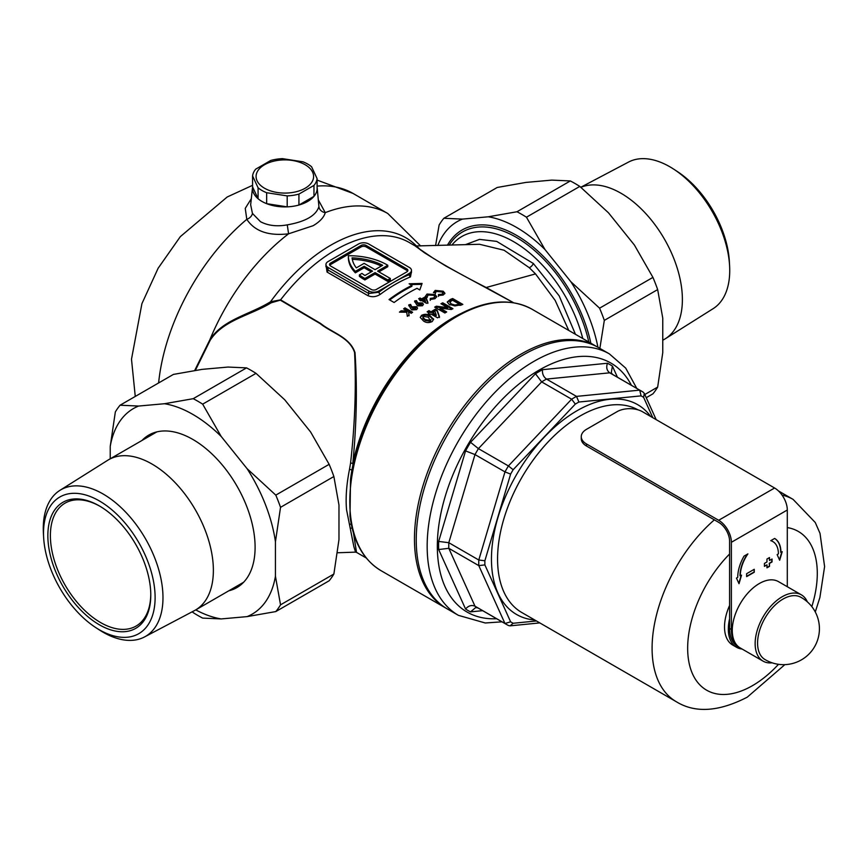 <?xml version="1.0" encoding="UTF-8"?>
<svg xmlns="http://www.w3.org/2000/svg" width="868" height="868" viewBox="0 0 868 868"><rect width="100%" height="100%" fill="white"/><g stroke="black" fill="none" stroke-linecap="round" stroke-linejoin="round"><path stroke-width="1.3" d="M582.764 338.52A103.509 59.762 -120 0 0 513.574 241.64A103.509 59.762 -120 0 0 451.87 245.069M449.168 245.145A107.111 61.834 60 0 1 462.568 231.93A107.111 61.834 60 0 1 516.113 237.235A107.111 61.834 60 0 1 588.786 342.003M389.71 299.959A146.28 84.456 -60 0 1 404.293 290.357A146.28 84.456 -60 0 1 411.92 286.277L411.92 285.388A147.365 85.086 120 0 0 404.293 289.467A147.365 85.086 120 0 0 389.038 299.569L394.126 302.509A147.365 85.086 -60 0 1 409.37 292.407A147.365 85.086 -60 0 1 416.998 288.328L419.797 289.945L422.087 283.435L409.121 283.782L411.92 285.388M410.531 284.596L421.75 284.324M411.475 271.63L410.466 276.903A147.365 85.086 120 0 0 395.396 284.335A147.365 85.086 120 0 0 380.336 294.295A1.801 0.879 53.3 0 1 378.882 292.223A149.155 86.116 -60 0 1 394.126 282.133L409.37 273.333A7.194 4.156 0 0 0 411.475 270.393A7.194 4.156 0 0 0 409.37 267.463L368.716 243.984A7.194 4.156 0 0 0 358.549 243.984L328.05 261.594A7.194 4.156 0 0 0 325.945 264.523A7.194 4.156 0 0 0 328.05 267.463L368.716 290.943A7.194 4.156 0 0 0 378.882 290.943L394.126 282.133A149.155 86.116 -60 0 1 409.37 274.613L411.475 272.552L411.475 270.393M425.461 301.131L425.461 302.01L422.868 300.512L422.868 299.634L425.461 301.131L424.55 298.679A147.365 85.086 120 0 0 422.868 299.634M427.902 303.355L426.21 298.787L424.821 297.995A146.28 84.456 120 0 0 421.598 299.775L420.025 298.874A146.28 84.456 120 0 0 419.537 299.156A146.28 84.456 120 0 0 419.418 299.221M447.617 307.587L440.944 303.735A147.365 85.086 -60 0 1 442.778 302.824L452.933 308.693A147.365 85.086 120 0 0 451.295 309.507L439.989 308.107L446.684 311.97A147.365 85.086 120 0 0 444.959 312.947A147.365 85.086 120 0 0 444.861 313.001L434.694 307.131A147.365 85.086 -60 0 1 434.792 307.077A147.365 85.086 -60 0 1 436.344 306.198L447.617 307.587L447.617 308.466L436.344 307.077A146.28 84.456 120 0 0 435.454 307.576M445.913 312.404L439.989 308.986L439.989 308.107M452.109 309.106L442.778 303.702A146.28 84.456 120 0 0 441.769 304.201M313.966 196.363L313.966 185.405A32.344 18.673 0 0 0 317.102 178.634L317.102 189.593A32.344 18.673 180 0 1 313.966 196.363L298.928 205.043A32.344 18.673 180 0 1 287.2 206.855L266.66 203.676A32.344 18.673 180 0 1 258.078 198.718L252.577 186.859A32.344 18.673 0 0 0 252.555 187.076A32.344 18.673 0 0 0 261.973 201.43A32.344 18.673 0 0 0 298.136 205.249A32.344 18.673 0 0 0 317.124 187.076A32.344 18.673 0 0 0 317.102 186.859M252.555 187.076L250.657 204.75L252.436 213.398L260.498 221.709C268.049 225.68 276.968 226.732 287.265 224.866C305.536 221.666 316.093 215.568 318.925 206.595L317.124 187.076M568.757 330.437L555.173 300.426L535.523 273.908L529.241 267.68L504.113 250.255L479.516 244.277L415.284 245.98L424.55 252.838L445.935 266.075L513.596 302.748M465.356 244.689L479.516 239.384L496.67 241.38L533.31 263.46L559.155 295.825L575.441 334.299M337.511 552.764L355.587 552.135L353.862 546.656L346.56 509.809C345.497 498.026 346.484 484.507 349.522 469.262L350.553 463.219C354.936 424.17 356.271 387.258 354.578 352.506C349.522 337.153 331.674 332.932 320.14 323.601L280.31 300.154L271.196 302.78C250.364 315.551 223.326 319.858 210.175 340.267L195.354 370.386M318.556 200.345L325.25 212.638C323.97 217.282 319.934 221.644 313.153 225.702L288.588 233.807C268.635 236.139 254.715 231.311 246.805 219.333L245.243 208.374L251.308 198.696M194.692 370.495L209.85 339.779C222.913 319.391 249.778 314.65 270.534 301.76L280.592 299.84L320.585 323.428C332.162 332.813 349.967 337.175 355.012 352.647C357.345 387.388 356.618 424.333 352.809 463.469L352.95 465.443M390.318 278.465L387.768 279.93L387.768 281.406L390.318 279.93L390.318 278.465L377.602 271.131L387.768 265.261A53.914 31.129 0 0 0 387.052 264.838A53.914 31.129 0 0 0 348.383 255.724A53.914 31.129 180 0 0 348.372 256.038L348.372 257.514A53.914 31.129 180 0 1 348.383 257.188M420.785 250.179C417.399 246.664 415.826 245.47 416.054 246.631L432.459 257.742C447.02 266.769 464.922 276.686 486.178 287.503L512.782 302.27M597.564 347.081A150.956 87.158 120 0 0 596.674 346.56A150.956 87.158 120 0 0 521.201 354.036A150.956 87.158 120 0 0 422.586 487.056A150.956 87.158 120 0 0 445.718 608.023A150.956 87.158 120 0 0 446.619 608.533M352.169 470.456L350.52 479.548L349.999 516.254M435.226 290.4L443.212 291.225L444.915 293.243L443.222 295.033L438.449 295.521L438.492 294.534L441.91 294.219L442.973 293.102L441.845 291.724L436.604 291.181L435.432 292.766L433.436 292.592L435.226 290.4L435.226 291.29L433.794 292.256M435.432 293.601L435.432 292.766M452.673 298.538L462.839 304.408A147.365 85.086 120 0 0 460.55 305.308L449.537 304.809L447.215 302.021L450.34 299.449A147.365 85.086 -60 0 1 452.673 298.538L452.673 299.427A146.28 84.456 120 0 0 450.34 300.339L447.487 302.01M427.023 294.057L434.998 294.523L436.712 296.639L435.009 298.7L430.246 299.482L430.289 298.408L433.696 297.887L434.759 296.596L433.631 295.142L428.391 294.849L427.23 296.639L425.233 296.552L427.023 294.057L427.023 294.946L434.998 295.402L434.998 294.523M427.23 297.464L427.23 296.639M419.537 298.277A147.365 85.086 -60 0 1 420.025 297.995L421.598 298.896A147.365 85.086 -60 0 1 424.821 297.106L426.21 297.908L427.902 302.476A147.365 85.086 120 0 0 427.36 302.791A147.365 85.086 120 0 0 426.481 303.301L421.501 300.426A147.365 85.086 120 0 0 420.806 300.827L419.537 300.1A147.365 85.086 -60 0 1 420.221 299.688L418.658 298.787A147.365 85.086 -60 0 1 419.537 298.277M380.336 294.295C376.137 297.008 371.927 297.42 367.696 295.543L327.041 272.064L325.945 264.382M399.454 312.133A147.365 85.086 -60 0 1 401.103 310.82L407.179 310.95L403.609 308.889A147.365 85.086 -60 0 1 404.976 307.869L412.604 312.263A147.365 85.086 120 0 0 411.237 313.294L408.546 311.742L409.067 314.954A147.365 85.086 120 0 0 407.342 316.321L406.691 312.241L399.454 312.133M416.499 304.451L414.622 301.012L416.445 300.61L417.736 302.954L422.445 302.921L423.443 304.321L422.488 305.742L417.736 305.883L416.499 304.451M421.566 315.344L421.566 316.234C424.767 314.704 427.664 314.889 430.289 316.809L433.512 319.739L433.512 318.849L432.307 321.475C429.085 323.07 426.145 322.896 423.476 320.976L420.221 317.395L421.566 315.344C424.745 313.815 427.653 314.01 430.289 315.93L433.609 319.446M431.038 311.84A147.365 85.086 -60 0 1 435.345 309.182L437.19 310.245L439.458 316.603A147.365 85.086 120 0 0 437.559 317.851L430.908 314.01A147.365 85.086 120 0 0 429.996 314.617L428.304 313.641A147.365 85.086 -60 0 1 429.215 313.033L427.132 311.829A147.365 85.086 -60 0 1 428.955 310.635L431.038 311.84L431.038 312.719L428.955 311.514L428.955 310.635M410.629 308.466L408.763 304.896L410.586 304.418L411.866 306.838L416.575 306.664L417.584 308.107L416.618 309.637L411.877 309.93L410.629 308.466M353.526 533.299L356.52 552.374L366.242 557.983M406.832 268.928L366.166 245.449A3.591 2.072 0 0 0 361.088 245.449L330.589 263.058A3.591 2.072 0 0 0 329.536 264.523A3.591 2.072 0 0 0 330.589 265.999L371.254 289.467A3.591 2.072 0 0 0 376.332 289.467L406.832 271.868A3.591 2.072 0 0 0 407.884 270.393A3.591 2.072 0 0 0 406.832 268.928L406.832 270.393L366.166 246.924A3.591 2.072 0 0 0 361.088 246.924L330.589 264.523A3.591 2.072 0 0 0 329.764 265.261M407.656 271.131A3.591 2.072 0 0 0 406.832 270.393M371.254 271.868L364.137 267.756L355.359 272.823A53.914 31.129 180 0 1 348.372 257.514M378.882 271.868L387.768 266.726L387.768 265.261M387.768 281.406L375.063 274.06L364.896 279.93A53.914 31.129 180 0 1 359.395 276.36L359.395 274.896L361.956 273.42A50.322 29.056 180 0 0 364.94 275.514L372.524 271.131L364.137 266.292L364.137 267.756M364.137 266.292L355.359 271.358L355.359 272.823M355.359 271.358A53.914 31.129 180 0 1 348.372 256.038M387.768 279.93L375.063 272.595L364.896 278.465L364.896 279.93M364.896 278.465A53.914 31.129 180 0 1 359.395 274.896M375.063 272.595L375.063 274.06M364.137 263.351L356.325 267.865A50.322 29.056 180 0 1 352.072 257.85A50.322 29.056 0 0 1 382.647 265.282L375.063 269.666L364.137 263.351M381.291 266.064A50.322 29.056 0 0 0 352.289 259.326M325.945 264.523L325.945 266.682L328.05 270.046L368.716 293.525L378.882 292.223L378.882 290.943M460.42 313.771A147.365 85.086 120 0 0 453.15 317.677A147.365 85.086 120 0 0 352.809 463.469A1.801 0.575 5.6 0 0 350.553 463.219M271.196 302.78L270.534 301.76A149.763 86.464 120 0 1 330.882 245.134A149.763 86.464 120 0 1 416.553 246.078M352.039 470.044L349.522 469.262M351.269 524.174A1.801 1.476 -28.3 0 0 349.522 524.641M352.126 528.113A1.801 1.411 -8.6 0 0 350.553 528.395M459.194 304.06L459.194 304.95A146.28 84.456 120 0 0 458.499 305.232L454.908 305.927L454.908 305.037L458.499 304.342A147.365 85.086 -60 0 1 459.194 304.06L452.673 300.295A147.365 85.086 120 0 0 451.729 300.686L449.83 302.205L451.393 303.984L454.908 305.037M458.499 305.232L458.499 304.342M454.908 305.927L451.393 304.874L451.393 303.984M451.393 304.874L449.83 302.205M461.906 304.766L452.673 299.427M442.778 303.702L442.778 302.824M436.344 307.077L436.344 306.198M439.458 317.493L437.19 311.124L435.345 310.06L435.345 309.182M437.19 311.124L437.19 310.245M435.345 310.06A146.28 84.456 120 0 0 431.038 312.719M428.955 311.514A146.28 84.456 120 0 0 427.848 312.241M429.009 314.053A146.28 84.456 120 0 1 429.215 313.912L429.215 313.033M436.192 314.813L436.192 315.702L432.741 313.695L432.741 312.816L436.192 314.813L434.987 311.406A147.365 85.086 120 0 0 432.741 312.816M430.289 316.809L430.289 315.93M425.309 320.487L425.309 319.598L430.441 320.455L431.005 319.554L430.441 321.344L425.309 320.487L422.987 318.491L422.987 317.601L425.309 319.598M430.441 321.344L428.445 317.178L423.4 316.397L422.987 317.601L423.4 316.397M422.987 318.491L423.4 317.276M442.973 293.102L441.91 295.109L438.492 295.424L438.492 294.534M441.91 295.109L441.91 294.219M444.839 293.688L443.212 292.125L435.226 291.29M443.212 292.125L443.212 291.225M438.492 295.424L438.449 296.4M434.759 296.596L433.696 298.766L430.289 299.286L430.289 298.408M433.696 298.766L433.696 297.887M436.637 297.084L434.998 295.402M430.289 299.286L430.246 300.361M424.821 297.995L424.821 297.106M426.21 298.787L426.21 297.908M421.598 299.775L421.598 298.896M420.025 298.874L420.025 297.995M420.221 300.491L420.221 299.688M422.445 302.921L422.445 303.8L417.736 303.833L416.445 301.489L414.622 301.89M416.445 301.489L416.445 300.61M417.736 303.833L417.736 302.954M421.002 303.713L418.94 303.724L419.038 304.95L421.089 304.961L421.002 303.713L421.089 305.84L419.038 305.829L418.94 303.724M421.002 304.603L421.089 305.84M419.038 305.829L418.94 304.603M416.575 306.664L416.575 307.543L411.866 307.728L410.586 305.297L408.763 305.786M410.586 305.297L410.586 304.418M411.866 307.728L411.866 306.838M415.132 307.554L413.07 307.619L413.179 308.91L415.229 308.856L415.132 307.554L415.229 309.746L413.179 309.8L413.07 307.619M415.132 308.433L415.229 309.746M413.179 309.8L413.07 308.509M409.067 315.844L408.546 311.742M407.179 310.95L407.179 311.84L401.103 311.721A146.28 84.456 120 0 0 400.56 312.144M401.103 311.721L401.103 310.82M411.931 312.773L404.976 308.758A146.28 84.456 120 0 0 404.282 309.279M404.976 308.758L404.976 307.869M410.466 276.903A1.801 1.172 67.8 0 1 409.37 274.613L409.37 273.333M318.925 206.595A7.194 6.315 -170.2 0 0 325.25 212.638A161.741 93.386 120 0 1 387.79 213.506L420.665 245.959M210.175 340.267A1.801 0.618 36.8 0 0 209.85 339.779A161.741 93.386 120 0 1 288.588 233.807L287.265 224.866M158.616 382.962A161.741 93.386 120 0 1 246.805 219.333A7.194 5.11 152.8 0 0 252.436 213.398M742.097 649.025A39.537 22.828 -60 0 1 736.52 647.257A39.537 22.828 -60 0 1 729.597 618.797M535.48 373.739L541.643 381.887L571.632 399.193A134.779 77.816 -60 0 1 574.063 397.761A134.779 77.816 -60 0 1 576.493 396.394L546.504 379.077A134.779 77.816 120 0 0 544.073 380.444A134.779 77.816 120 0 0 541.643 381.887L478.42 448.626A134.779 77.816 120 0 0 474.991 454.572L504.981 471.888A134.779 77.816 -60 0 1 508.409 465.942L478.42 448.626L470.532 442.3L535.48 373.739A141.972 81.972 -60 0 1 538.995 371.645A141.972 81.972 -60 0 1 542.5 369.681C542.131 373.75 543.466 376.886 546.504 379.077L609.727 372.817L639.716 390.133L641.072 395.873L578.902 402.025L576.493 396.394L639.716 390.133A134.779 77.816 -60 0 1 641.452 391.088A134.779 77.816 -60 0 1 643.155 392.119L644.284 393.367L643.6 397.338A130.471 75.332 120 0 0 641.072 395.873M729.597 605.463A39.537 22.828 120 0 0 732.711 645.054L736.52 647.257M522.981 355.066A150.956 87.158 120 0 0 424.365 488.087A150.956 87.158 120 0 0 447.497 609.054L458.434 615.358A150.956 87.158 -60 0 1 435.291 494.391A150.956 87.158 -60 0 1 533.907 361.37A150.956 87.158 -60 0 1 609.39 353.894L598.453 347.58A150.956 87.158 120 0 0 522.981 355.066M578.902 402.025A130.471 75.332 120 0 0 577.111 403.045A130.471 75.332 120 0 0 575.321 404.097L513.151 469.718A130.471 75.332 120 0 0 510.623 474.102L484.876 560.761L478.789 560.012L448.799 542.695L438.666 541.426L465.563 450.904A141.972 81.972 -60 0 1 470.532 442.3M465.563 450.904L474.991 454.572L448.799 542.695A134.779 77.816 120 0 0 448.799 548.305L478.789 565.621A134.779 77.816 -60 0 1 478.789 560.012L504.981 471.888L510.623 474.102M484.876 560.761A130.471 75.332 120 0 0 484.876 564.894L510.623 621.813L504.981 623.506L474.991 606.19C471.617 604.757 468.47 605.701 465.563 609L438.666 549.542A141.972 81.972 -60 0 1 438.666 541.426M575.321 404.097L571.632 399.193L508.409 465.942L513.151 469.718M484.876 564.894L478.789 565.621L504.981 623.506A134.779 77.816 -60 0 0 506.673 624.537L508.409 625.492A134.779 77.816 -60 0 1 506.673 624.537L476.684 607.22A134.779 77.816 120 0 1 474.991 606.19L448.799 548.305L438.666 549.542M510.623 621.813A130.471 75.332 120 0 0 513.151 623.267L510.069 625.85L508.518 625.546M542.5 369.681L607.448 363.247C606.038 367.424 606.797 370.614 609.727 372.817A134.779 77.816 120 0 1 611.463 373.772L643.264 392.184M477.845 607.893L475.664 607.578L470.532 611.875A141.972 81.972 -60 0 1 465.563 609M607.448 363.247A141.972 81.972 -60 0 1 612.417 366.122L611.267 372.708L612.515 374.347M782.979 599.094A35.935 20.745 120 0 0 757.58 643.101A35.935 20.745 120 0 0 764.773 659.409A35.946 35.946 0 0 0 819.425 628.714A35.946 35.946 0 0 0 800.697 597.173A35.935 20.745 120 0 0 782.979 599.094M807.327 601.817A38.279 22.101 120 0 0 801.348 594.83A38.279 22.101 120 0 0 782.209 596.728A38.279 22.101 120 0 0 757.2 630.461A38.279 22.101 120 0 0 763.07 661.134A38.279 22.101 120 0 0 772.108 662.816M801.348 594.83L778.477 581.625A38.279 22.101 120 0 0 759.337 583.524A38.279 22.101 120 0 0 734.328 617.256A38.279 22.101 120 0 0 740.198 647.929L763.07 661.134M754.259 572.229L754.259 569.289L746.632 573.694L746.632 576.623L754.259 572.229L753.999 569.441M769.504 566.359L769.504 563.419L772.043 561.954L772.043 559.025L769.504 560.489L769.504 557.549L766.965 559.025L766.965 561.954L764.426 563.419L764.426 566.359L766.965 564.884L766.965 567.824L769.504 566.359L769.254 563.278L771.793 561.802L771.793 559.166M731.377 542.294A17.968 10.373 -120 0 0 718.671 520.279L586.518 443.982A17.968 10.373 0 0 1 581.256 436.647A17.968 10.373 0 0 1 586.518 429.313L617.018 411.703A17.968 10.373 0 0 1 642.428 411.703L774.592 488A17.968 10.373 60 0 1 787.298 510.015L731.377 542.294L731.377 629.452A39.537 22.828 120 0 0 739.569 647.55A39.537 22.828 120 0 0 739.699 647.626M787.298 510.015L787.298 586.714M747.901 553.882L744.039 556.117A30.554 17.642 120 0 0 737.735 577.361L736.465 578.099L739.004 583.708L741.543 575.159L740.274 575.896A26.951 15.559 -60 0 1 747.901 553.882M778.401 553.882A26.951 15.559 120 0 0 772.813 541.545A26.951 15.559 120 0 0 770.773 540.677L774.636 538.442A30.554 17.642 -60 0 1 780.94 552.417L782.209 551.679L779.67 560.24L777.131 554.619L778.401 553.882M739.569 647.55L737.789 646.519A39.537 22.828 -60 0 1 729.597 628.421L729.597 541.263A15.45 8.919 60 0 0 718.671 522.341L586.518 446.033A17.968 10.373 180 0 1 581.256 438.698L581.256 436.647M740.274 575.896L740.024 575.744A26.951 15.559 -60 0 1 747.315 554.218M738.831 583.318L741.185 575.365M772.694 541.469A26.951 15.559 120 0 0 772.563 541.393A26.951 15.559 120 0 0 770.849 540.634M774.636 538.453A30.554 17.642 -60 0 1 780.69 552.265L780.94 552.417M781.851 551.885L779.486 559.838M766.965 567.531L769.254 566.207M764.426 566.066L766.965 564.884M769.504 560.489L769.254 557.701M746.632 576.33L753.999 572.077M447.443 245.199A109.01 62.941 60 0 1 516.623 235.391L516.623 235.391A109.01 62.941 60 0 1 590.837 343.185M579.802 186.414A131.187 75.744 -120 0 0 575.072 183.539A131.187 75.744 -120 0 0 570.33 180.945L516.992 211.749L488.272 216.794A118.71 68.539 60 0 1 544.985 249.539L526.453 217.206L579.802 186.414L608.522 212.855L634.41 245.058L652.931 277.391L599.582 308.183L570.873 281.742A118.71 68.539 60 0 1 597.943 347.287M644.805 394.517L657.662 387.095L662.761 352.658L662.761 318.144L657.662 289.586L604.323 320.39L599.853 348.394M544.985 249.539L570.873 281.742M437.841 245.47A118.71 68.539 60 0 1 462.384 219.105L443.852 218.28L497.201 187.477L525.921 182.421L551.809 180.11L570.33 180.945M462.384 219.105L488.272 216.794M443.852 218.28A131.187 75.744 60 0 0 439.121 225.007L435.595 245.536M657.662 387.095A131.187 75.744 -120 0 1 652.931 393.833L646.248 397.696M657.662 289.586A131.187 75.744 -120 0 0 652.931 277.391M516.992 211.749A131.187 75.744 60 0 1 526.453 217.206M599.582 308.183A131.187 75.744 60 0 1 604.323 320.39M673.861 169.249L677.398 171.571A78.912 45.559 60 0 1 729.37 261.572L729.597 265.803A84.652 48.868 -120 0 0 673.861 169.249A84.652 48.868 -120 0 0 669.879 166.797A84.652 48.868 -120 0 0 628.497 162.088L580.811 187.249M580.909 187.325A86.8 50.116 60 0 1 621.011 193.26A86.8 50.116 60 0 1 677.452 268.874A86.8 50.116 60 0 1 665.355 338.737L713.127 308.672A84.652 48.868 -120 0 0 729.597 265.803M665.355 338.737A86.8 50.116 60 0 1 664.411 339.301L662.761 340.256M99.31 629.767A78.912 45.559 -120 0 0 155.112 597.542A78.912 45.559 -120 0 0 99.31 500.901A78.912 45.559 -120 0 0 43.639 537.466A78.912 45.559 -120 0 0 95.599 627.477A78.912 45.559 -120 0 0 99.31 629.767M43.639 537.466L43.4 533.245A84.652 48.868 60 0 1 59.881 490.377A84.652 48.868 60 0 1 103.118 494.011A84.652 48.868 60 0 1 158.67 569.451A84.652 48.868 60 0 1 144.5 636.96A84.652 48.868 60 0 1 103.118 632.24A84.652 48.868 60 0 1 99.147 629.799L95.599 627.477M99.31 624.754A72.782 42.022 60 0 1 47.849 535.621A72.782 42.022 60 0 1 99.31 505.903L99.31 505.903A72.782 42.022 60 0 1 150.782 595.047A72.782 42.022 60 0 1 99.31 624.754M150.772 594.298A70.981 40.98 60 0 1 136.081 626.067A70.981 40.98 60 0 1 100.579 622.551A70.981 40.98 60 0 1 54.207 560.001A70.981 40.98 60 0 1 65.089 503.125A70.981 40.98 60 0 1 99.95 506.272M144.5 636.96L194.432 610.616A86.8 50.116 -120 0 0 195.398 610.085A86.8 50.116 -120 0 0 208.7 540.525A86.8 50.116 -120 0 0 151.998 464.044A86.8 50.116 -120 0 0 108.598 459.736A86.8 50.116 -120 0 0 107.654 460.311L59.881 490.377M195.745 609.879A118.71 68.539 -120 0 0 221.199 618.927L202.667 618.103A131.187 75.744 60 0 1 197.937 615.51A131.187 75.744 60 0 1 193.206 612.634L192.186 611.799M228.827 590.783A88.059 50.843 -120 0 0 236.866 587.593A88.059 50.843 -120 0 0 250.364 517.035A88.059 50.843 -120 0 0 192.837 439.436A88.059 50.843 -120 0 0 148.808 435.074A88.059 50.843 -120 0 0 142.026 440.445M155.622 432.199A88.059 50.843 -120 0 0 154.732 433.11M221.199 436.474A118.71 68.539 -120 0 0 192.837 414.405A118.71 68.539 -120 0 0 164.486 403.728L138.598 406.05L120.066 405.215L173.416 374.412L202.136 369.367L228.024 367.055L246.545 367.88L193.206 398.683A131.187 75.744 60 0 1 197.937 401.276A131.187 75.744 60 0 1 202.667 404.152L256.017 373.349L284.737 399.79L310.625 431.993L329.146 464.326L275.796 495.129L247.087 468.677L221.199 436.474L202.667 404.152M193.206 398.683L164.486 403.728M120.066 405.215A131.187 75.744 60 0 0 115.335 411.953L110.236 446.391L110.236 458.792M333.876 476.521L338.976 505.078L338.976 539.592L333.876 574.03L280.538 604.833L275.438 576.276L275.438 541.762L280.538 507.324L333.876 476.521A131.187 75.744 -120 0 0 329.146 464.326M333.876 574.03A131.187 75.744 -120 0 1 329.146 580.768L275.796 611.571L247.087 616.616A118.71 68.539 -120 0 0 275.438 576.276M221.199 618.927L247.087 616.616M280.538 604.833A131.187 75.744 60 0 1 275.796 611.571M275.796 495.129A131.187 75.744 60 0 1 280.538 507.324M275.438 541.762A118.71 68.539 -120 0 0 247.087 468.677M138.598 406.05A118.71 68.539 -120 0 0 110.236 446.391M256.017 373.349A131.187 75.744 -120 0 0 246.545 367.88M241.532 583.448A88.059 50.843 -120 0 0 242.758 583.122M264.512 164.746A28.752 16.601 0 0 0 264.512 188.226A28.752 16.601 0 0 0 305.178 188.226A28.752 16.601 0 0 0 305.178 164.746A28.752 16.601 0 0 0 264.512 164.746M317.102 178.634L311.601 166.775A32.344 18.673 0 0 0 303.019 161.828L282.48 158.649A32.344 18.673 0 0 0 270.762 160.461L255.724 169.141A32.344 18.673 0 0 0 252.577 175.911L258.078 187.77A32.344 18.673 0 0 0 266.66 192.718L287.2 195.897A32.344 18.673 0 0 0 298.928 194.085L313.966 185.405M298.928 194.085L298.928 205.043M287.2 206.855L287.2 195.897M266.66 192.718L266.66 203.676M258.078 198.718L258.078 187.77M252.577 175.911L252.577 186.859M533.31 263.46A3.591 1.411 -47.5 0 1 529.241 267.68M415.295 245.98L409.349 242.552A147.365 85.086 120 0 0 335.666 249.854A147.365 85.086 120 0 0 280.592 299.84A1.801 1.031 119.5 0 1 280.31 300.154M486.178 287.503L535.523 273.908M350.531 479.451L350.52 479.548C357.866 417.595 404.683 344.704 455.299 316.592C484.713 300.002 510.286 297.55 532.03 309.236A150.956 87.158 120 0 0 456.557 316.711A150.956 87.158 120 0 0 357.941 449.732A150.956 87.158 120 0 0 381.085 570.699L445.718 608.023M328.05 267.463L328.05 270.046A1.801 1.042 -60 0 1 327.041 272.064M367.696 295.543A1.801 1.042 -60 0 0 368.716 293.525L368.716 290.943M330.589 264.523L330.589 263.058M361.088 246.924L361.088 245.449M366.166 246.924L366.166 245.449M317.102 180.099L353.005 193.423A161.741 93.386 120 0 0 317.102 186.11M450.34 300.339L450.34 299.449M534.721 619.98A121.129 69.928 -60 0 1 494.315 532.051A121.129 69.928 -60 0 1 577.111 410.673A121.129 69.928 -60 0 1 650.696 416.466M637.915 409.804A116.811 67.444 120 0 0 580.16 415.956A116.811 67.444 120 0 0 503.852 518.89A116.811 67.444 120 0 0 521.755 612.493L676.28 701.702C695.127 713.322 718.791 711.814 747.261 697.167L784.878 664.628M631.394 385.273A143.773 83.002 120 0 0 538.995 370.169A143.773 83.002 120 0 0 439.675 519.856A143.773 83.002 120 0 0 496.615 618.732M714.353 519.845A116.811 67.444 120 0 0 655.047 621.238A116.811 67.444 120 0 0 676.28 701.702M729.597 554.001A91.65 52.915 120 0 0 688.715 661.047A91.65 52.915 120 0 0 752.48 685.655A91.65 52.915 120 0 0 778.509 664.313M513.151 623.267L536.435 620.967M652.812 417.692L643.6 397.338M482.651 610.671L470.532 611.875M612.417 366.122L617.441 377.222M778.466 490.941L793.092 499.382A116.811 67.444 120 0 0 782.014 495.053M811.83 606.613A91.65 52.915 120 0 0 787.298 527.592M718.671 520.279L774.592 488M729.597 628.421L731.377 629.452M586.518 443.982L586.518 446.033M135.267 396.437L131.491 359.211L141.918 303.659L158.139 268.234L180.327 236.638L227.21 196.982L252.577 185.318M381.085 570.699C363.681 560.207 353.33 542.044 349.999 516.2M532.03 309.236L596.674 346.56M353.005 193.423L387.79 213.506M356.52 552.374L355.587 552.135M422.9 318.1L422.9 317.211M421.479 305.265L421.479 304.375M418.56 305.178L418.56 304.288M415.62 309.116L415.62 308.227M412.691 309.116L412.691 308.238M458.434 615.358L485.266 622.985L501.975 621.824M815.28 611.973L819.891 597.488L824.6 566.598L820.021 533.364L815.258 522.493L793.092 499.382M636.754 388.376L625.709 368.119L609.39 353.894M656.175 419.635L644.284 393.367M510.069 625.85L539.788 622.909M243.658 582.222L195.398 610.085M156.858 431.884L108.598 459.736"/></g></svg>

